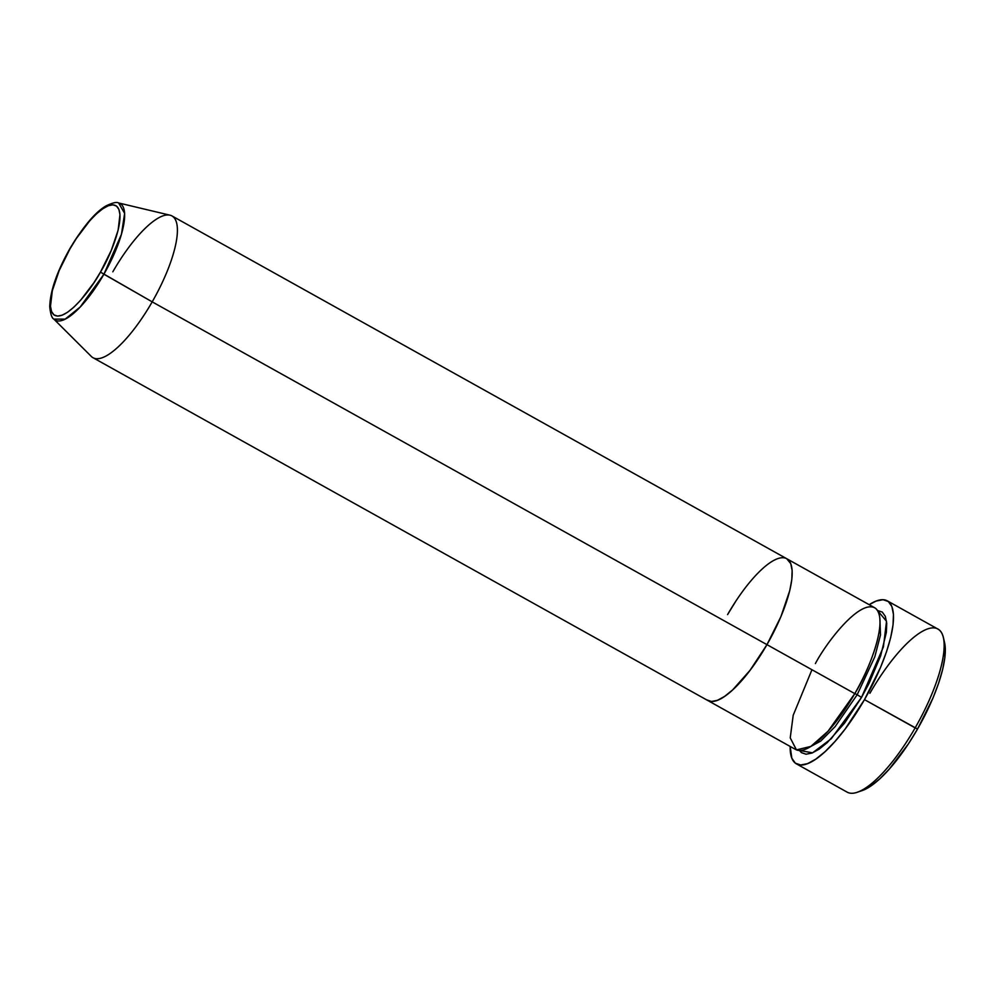 <?xml version="1.0" encoding="UTF-8"?>
<svg xmlns="http://www.w3.org/2000/svg" width="995" height="995" viewBox="0 0 995 995"><rect width="100%" height="100%" fill="white"/><g stroke="black" fill="none" stroke-linecap="round" stroke-linejoin="round"><path stroke-width="1.49" d="M796.398 763.861L847.068 792.107A93.319 28.221 -60.9 0 0 915.151 727.892A93.319 28.221 119.1 0 1 857.23 792.256L862.143 790.59A89.264 26.989 -60.9 0 0 917.539 729.024L864.481 699.634A93.319 28.221 119.1 0 1 796.398 763.861A93.319 28.221 119.1 0 1 790.154 746.437L791.846 758.252L795.366 763.177L800.676 764.993L807.567 763.638L815.776 759.16L824.992 751.722L834.842 741.623L844.979 729.248L864.481 699.634L915.151 727.892A93.319 28.221 -60.9 0 0 937.962 629.101L887.291 600.843A93.319 28.221 119.1 0 1 864.481 699.634L880.55 667.384L886.495 651.812L890.724 637.422L893.062 624.748L893.448 614.288L891.843 606.452L888.324 601.527L883.013 599.711L876.122 601.067L869.195 604.686A93.319 28.221 119.1 0 1 887.291 600.843M877.49 610.482L886.533 621.278L883.398 646.924L861.533 697.383L857.168 694.746L874.804 656.824L880.513 634.922L879.829 617.907L880.513 634.922L874.804 656.824L857.168 694.746L854.829 693.527L857.168 694.746L835.166 726.574L820.738 741.076L806.982 748.538L820.738 741.076L835.166 726.574L857.168 694.746L861.533 697.383L844.568 723.129L827.193 742.68L819.183 749.135L812.044 753.041L806.049 754.222L801.435 752.63L799.445 750.454L812.567 752.829L831.31 738.676L861.533 697.383L869.033 683.378L880.662 655.804L886.383 632.26L886.719 623.168L885.326 616.353L882.266 612.062L877.49 610.482M727.581 614.587L735.84 601.167L727.581 614.587A81.142 24.539 119.1 0 1 786.784 558.742A81.142 24.539 119.1 0 1 766.958 644.648L749.994 670.394L732.606 689.945L724.596 696.4L717.457 700.306L711.475 701.487L706.848 699.895L711.475 701.487L717.457 700.306L724.596 696.4L732.606 689.945L749.994 670.394L766.958 644.648L854.78 693.614L766.958 644.648A81.142 24.539 119.1 0 1 707.756 700.492L795.577 749.459A81.142 24.539 -60.9 0 0 854.78 693.614C867.391 673.665 889.53 620.382 875.5 608.306C860.389 598.132 826.435 642.397 815.402 663.553M766.958 644.648L780.926 616.601L789.769 590.545L791.809 579.525L792.144 570.433L790.751 563.618L786.709 558.705L790.751 563.618L792.144 570.433L791.809 579.525L789.769 590.545L780.926 616.601L766.958 644.648L152.198 301.858L100.458 272.095C91.926 288.475 65.645 322.741 53.941 314.868C43.084 305.515 60.222 264.272 69.986 248.837L76.379 238.439L89.936 220.567L96.565 213.763L102.771 208.763L108.293 205.754L112.932 204.833L116.502 206.064L118.878 209.373L119.96 214.659L118.119 230.218L111.278 250.392L100.458 272.095L94.065 282.493L80.508 300.366L73.879 307.156L67.672 312.169L62.15 315.179L57.511 316.099L53.941 314.868L51.566 311.559L50.484 306.273L52.325 290.714L59.178 270.541L69.986 248.837C78.518 232.444 104.798 198.192 116.502 206.064C127.36 215.417 110.221 256.648 100.458 272.095L103.915 274.222A66.727 20.174 119.1 0 1 53.842 319.096L65.148 319.134L80.135 307.069L103.915 274.222L152.198 301.858A81.142 24.539 119.1 0 1 92.995 357.702L707.756 700.492A81.142 24.539 -60.9 0 0 766.958 644.648A81.142 24.539 -60.9 0 0 786.784 558.742L172.035 215.965A81.142 24.539 119.1 0 1 152.198 301.858L766.958 644.648M944.553 642.546L944.889 657.384L942.638 669.511L938.596 683.279L932.912 698.179L917.539 729.024L908.46 743.787L889.194 769.185L879.767 778.849L870.961 785.95L862.056 790.615M811.957 669.735L793.202 715.268L790.229 737.867L796.46 749.882L810.875 746.399L828.064 731.188L854.78 693.614A81.142 24.539 -60.9 0 0 874.605 607.709L786.784 558.742M869.879 693.316A93.319 28.221 119.1 0 1 943.434 637.671A93.319 28.221 119.1 0 1 915.151 727.892L917.539 729.024A89.264 26.989 -60.9 0 0 944.591 642.72L943.434 637.671M91.316 356.434A81.142 24.539 -60.9 0 0 152.198 301.858A81.142 24.539 -60.9 0 0 170.07 215.206L118.604 202.955A66.727 20.174 119.1 0 1 103.915 274.222L121.452 234.298L124.636 213.365L118.604 202.955C116.738 201.774 112.559 202.756 106.067 205.89C95.483 211.947 83.406 226.213 69.849 248.688C56.877 271.734 50.173 291.1 49.75 306.771C50.471 313.997 51.839 318.114 53.842 319.096L91.316 356.434M112.821 271.809A81.142 24.539 119.1 0 1 172.035 215.965"/></g></svg>
